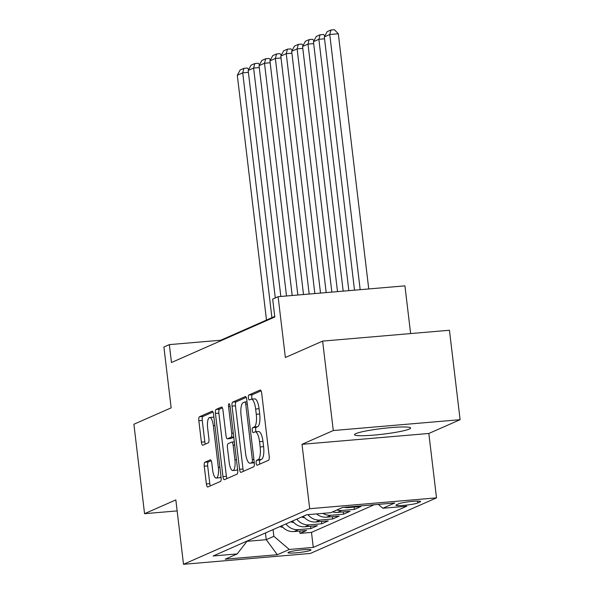 <?xml version="1.0" encoding="UTF-8"?>
<svg xmlns="http://www.w3.org/2000/svg" width="594" height="594" viewBox="0 0 594 594"><rect width="100%" height="100%" fill="white"/><g stroke="black" fill="none" stroke-linecap="round" stroke-linejoin="round"><path stroke-width="0.89" d="M256.17 463.112A2.487 0.78 -94.9 0 0 257.128 465.265A2.487 0.78 -94.9 0 0 257.209 465.243L268.555 460.246A3.557 1.114 -94.9 0 0 269.201 456.266L261.664 393.057A3.557 1.114 -94.9 0 0 260.291 389.991A3.557 1.114 -94.9 0 0 260.179 390.02L248.834 395.017A2.487 0.78 -94.9 0 0 248.381 397.802A2.487 0.78 -94.9 0 0 249.339 399.955A2.487 0.78 -94.9 0 0 249.421 399.933L250.891 399.287A11.375 3.549 -94.9 0 1 251.262 399.19A11.375 3.549 -94.9 0 1 255.643 409.014L256.274 414.285A11.375 3.549 -94.9 0 1 254.195 427.027L252.725 427.673A2.487 0.78 -94.9 0 0 252.272 430.457A2.487 0.78 -94.9 0 0 253.23 432.61A2.487 0.78 -94.9 0 0 253.311 432.588L254.781 431.942A11.375 3.549 -94.9 0 1 255.153 431.845A11.375 3.549 -94.9 0 1 259.541 441.669L260.165 446.94A11.375 3.549 -94.9 0 1 258.093 459.682L256.623 460.328A2.487 0.78 -94.9 0 0 256.17 463.112M255.153 431.845L258.583 431.548A11.375 3.549 -94.9 0 1 262.964 441.379L263.595 446.643A11.375 3.549 -94.9 0 1 261.516 459.385L260.053 460.038A2.487 0.78 -94.9 0 0 259.593 462.823A2.487 0.78 -94.9 0 0 259.868 464.077M261.108 390.822L252.264 394.72A2.487 0.78 -94.9 0 0 251.804 397.512A2.487 0.78 -94.9 0 0 252.212 399.109M251.262 399.19L254.685 398.893A11.375 3.549 -94.9 0 1 259.073 408.724L259.697 413.988A11.375 3.549 -94.9 0 1 257.625 426.73L256.155 427.376A2.487 0.78 -94.9 0 0 255.702 430.167A2.487 0.78 -94.9 0 0 256.103 431.764M409.288 429.061A28.245 2.851 173.2 0 0 410.603 427.999A28.245 2.851 173.2 0 0 386.679 428.014A28.245 2.851 173.2 0 0 355.821 433.627A28.245 2.851 173.2 0 0 354.507 434.689A28.245 2.851 173.2 0 0 378.43 434.674A28.245 2.851 173.2 0 0 409.288 429.061M310.462 550.356A11.59 1.173 173.2 0 0 311.004 549.918A11.59 1.173 173.2 0 0 301.188 549.925A11.59 1.173 173.2 0 0 288.528 552.227A11.59 1.173 173.2 0 0 287.986 552.665A11.59 1.173 173.2 0 0 297.802 552.658A11.59 1.173 173.2 0 0 310.462 550.356M204.9 462.236A3.557 1.114 -94.9 0 0 204.254 466.216L206.37 483.947A3.557 1.114 -94.9 0 0 207.737 487.021A3.557 1.114 -94.9 0 0 207.855 486.991L220.456 481.437A3.557 1.114 -94.9 0 0 221.102 477.457L213.565 414.248A3.557 1.114 -94.9 0 0 212.192 411.182A3.557 1.114 -94.9 0 0 212.08 411.211L199.48 416.758A3.557 1.114 -94.9 0 0 198.834 420.745L201.388 442.159A3.557 1.114 -94.9 0 0 202.754 445.233A3.557 1.114 -94.9 0 0 202.873 445.203L208.264 442.827A3.557 1.114 -94.9 0 0 208.91 438.847L207.648 428.222A9.511 2.97 -94.9 0 1 209.689 417.493A9.511 2.97 -94.9 0 1 213.357 425.705L218.317 467.315A9.511 2.97 -94.9 0 1 216.275 478.051A9.511 2.97 -94.9 0 1 212.607 469.832L211.783 462.897A3.557 1.114 -94.9 0 0 210.41 459.83A3.557 1.114 -94.9 0 0 210.291 459.86L204.9 462.236L208.331 461.939A3.557 1.114 -94.9 0 0 207.677 465.919L209.793 483.657A3.557 1.114 -94.9 0 0 210.35 485.885M333.286 430.539L302.012 444.312L428.831 433.471L460.105 419.691L333.286 430.539L322.624 341.105L285.365 357.514L278.111 296.703L272.676 299.101L274.807 316.988L171.473 362.511L169.342 344.624L163.899 347.022L171.154 407.84L133.895 424.25L144.557 513.684L177.146 510.899M302.012 444.312L309.689 508.709L183.509 564.3L175.831 499.91L144.557 513.684M239.575 469.319A3.557 1.114 -94.9 0 0 240.941 472.386A3.557 1.114 -94.9 0 0 241.06 472.356L253.66 466.81A3.557 1.114 -94.9 0 0 254.306 462.823L246.77 399.621A3.557 1.114 -94.9 0 0 245.396 396.547A3.557 1.114 -94.9 0 0 245.285 396.577L232.685 402.131A3.557 1.114 -94.9 0 0 232.039 406.11L239.575 469.319L242.998 469.022A3.557 1.114 -94.9 0 0 243.555 471.257M237.058 474.123L224.458 479.67A3.557 1.114 -94.9 0 1 224.339 479.707A3.557 1.114 -94.9 0 1 222.973 476.633L215.436 413.424A3.557 1.114 -94.9 0 1 216.082 409.444L221.473 407.068A3.557 1.114 -94.9 0 1 221.592 407.039A3.557 1.114 -94.9 0 1 222.958 410.112L226.017 435.744A3.557 1.114 -94.9 0 0 227.391 438.818A3.557 1.114 -94.9 0 0 227.502 438.788L231.081 437.206A3.557 1.114 -94.9 0 0 231.727 433.226L228.549 406.541A2.487 0.78 -94.9 0 1 229.084 403.734A2.487 0.78 -94.9 0 1 230.041 405.88L237.704 470.144A3.557 1.114 -94.9 0 1 237.058 474.123M322.624 341.105L449.443 330.257L460.105 419.691M299.732 531.073L300.007 533.367L306.534 530.487L294.023 531.563L298.374 529.64A14.486 13.684 -113.8 0 1 285.944 523.915M310.61 526.277L310.885 528.571L317.411 525.697L304.9 526.767L309.251 524.851A14.486 13.684 -113.8 0 1 296.822 519.126M321.488 521.487L321.762 523.782L328.289 520.908L315.778 521.978L320.129 520.062A14.486 13.684 -113.8 0 1 307.952 514.649M332.365 516.698L332.64 518.985L339.167 516.112L326.655 517.181L331.007 515.265A14.486 13.684 -113.8 0 1 322.869 513.372M343.243 511.902L343.518 514.196L350.044 511.323L337.533 512.392L341.884 510.476A14.486 13.684 -113.8 0 1 336.939 509.971M354.121 507.113L354.395 509.407L360.922 506.526L348.411 507.595L350.26 506.786M398.841 503.749L396.45 504.803A11.227 1.136 173.2 0 0 395.931 505.227A11.227 1.136 173.2 0 0 405.435 505.219A11.227 1.136 173.2 0 0 417.701 502.984L420.092 501.93A11.227 1.136 173.2 0 0 420.611 501.514A11.227 1.136 173.2 0 0 411.107 501.514A11.227 1.136 173.2 0 0 398.841 503.749M309.689 508.709L436.508 497.861L310.328 553.452L183.509 564.3M300.007 533.367L311.486 532.387L313.283 547.408L406.823 506.192L382.833 508.249L378.304 504.388M313.283 547.408L289.285 549.457L277.324 554.729L225.223 559.184L237.192 553.92L213.194 555.969L306.742 514.753L330.732 512.704L342.701 507.432L394.795 502.977L382.833 508.249M354.395 509.407L341.884 510.476M343.518 514.196L331.007 515.265M332.64 518.985L320.129 520.062M321.762 523.782L309.251 524.851M310.885 528.571L298.374 529.64M311.486 532.387L374.25 504.729M265.451 532.944L266.253 539.679L273.871 536.323L273.069 529.588M410.625 333.576L404.93 285.855L278.111 296.703M428.831 433.471L436.508 497.861M274.74 316.439L220.753 340.228L169.342 344.624M246.948 541.327L266.253 539.679L277.324 554.729M220.82 340.77L220.753 340.228M344.245 507.298A14.486 13.684 66.2 0 0 348.411 507.595M332.588 511.887A14.486 13.684 66.2 0 0 337.533 512.392M316.572 513.914A14.486 13.684 66.2 0 0 326.655 517.181M303.348 516.245A14.486 13.684 66.2 0 0 315.778 521.978M292.471 521.042A14.486 13.684 66.2 0 0 304.9 526.767M237.192 553.92L247.223 540.978M281.593 525.831A14.486 13.684 66.2 0 0 294.023 531.563M273.871 536.323L289.285 549.457M246.213 397.386L236.115 401.834A3.557 1.114 -94.9 0 0 235.462 405.821L242.998 469.022M251.901 462.407A2.487 0.78 -94.9 0 0 252.353 459.622L245.738 404.143A2.487 0.78 -94.9 0 0 244.78 401.99A2.487 0.78 -94.9 0 0 244.698 402.012L243.146 402.695A11.375 3.549 -94.9 0 0 241.067 415.436L245.589 453.363A11.375 3.549 -94.9 0 0 249.977 463.186A11.375 3.549 -94.9 0 0 250.349 463.09L254.232 462.206M249.977 463.186L253.408 462.897A11.375 3.549 -94.9 0 0 253.779 462.8L250.349 463.09M254.277 462.578L253.779 462.8M222.401 407.878L219.513 409.155A3.557 1.114 -94.9 0 0 218.859 413.134L226.396 476.336A3.557 1.114 -94.9 0 0 226.953 478.571M230.695 438.513A3.557 1.114 -94.9 0 0 230.814 438.521A3.557 1.114 -94.9 0 0 230.932 438.491L233.784 437.236M229.187 462.34A9.511 2.97 -94.9 0 0 232.855 470.559A9.511 2.97 -94.9 0 0 234.905 459.823L233.152 445.166A3.557 1.114 -94.9 0 0 231.779 442.092A3.557 1.114 -94.9 0 0 231.667 442.122L228.089 443.703A3.557 1.114 -94.9 0 0 227.443 447.683L229.187 462.34M232.855 470.559L236.286 470.262A9.511 2.97 -94.9 0 0 237.57 469.045M211.226 460.662L208.331 461.939M216.275 478.051L219.698 477.754A9.511 2.97 -94.9 0 0 220.99 476.536M213.951 417.485A9.511 2.97 -94.9 0 0 213.12 417.196L209.689 417.493M213.008 412.013L202.91 416.468A3.557 1.114 -94.9 0 0 202.257 420.448L204.811 441.869A3.557 1.114 -94.9 0 0 205.368 444.104M368.748 288.951L338.32 33.769L329.752 34.504L360.179 289.686M354.514 290.169L324.317 36.902L327.146 31.668L330.955 29.99L334.377 29.7L338.32 33.769M330.955 29.99L329.752 34.504L324.317 36.902M324.539 38.81L318.874 39.293L348.849 290.652M343.184 291.134L313.439 41.691L316.268 36.464L320.077 34.786L323.5 34.489L324.859 35.892M320.077 34.786L318.874 39.293L313.439 41.691M313.662 43.607L307.996 44.09L337.511 291.624M331.846 292.107L302.561 46.488L305.39 41.253L309.199 39.575L312.622 39.286L313.981 40.689M309.199 39.575L307.996 44.09L302.561 46.488M302.784 48.396L297.119 48.879L326.18 292.59M320.515 293.072L291.684 51.277L294.513 46.05L298.322 44.372L301.745 44.075L303.103 45.478M298.322 44.372L297.119 48.879L291.684 51.277M291.906 53.193L286.241 53.675L314.85 293.562M309.177 294.045L280.806 56.066L283.635 50.839L287.444 49.161L290.867 48.871L292.226 50.267M287.444 49.161L286.241 53.675L280.806 56.066M281.029 57.982L275.364 58.464L303.512 294.527M297.846 295.018L269.928 60.863L272.757 55.636L276.566 53.957L279.989 53.66L281.348 55.064M276.566 53.957L275.364 58.464L269.928 60.863M270.151 62.771L264.486 63.261L292.181 295.5M304.618 517.716A9.593 9.066 -113.8 0 1 301.685 516.98M286.516 295.983L259.051 65.652L261.88 60.425L265.689 58.747L269.112 58.457L270.47 59.853M265.689 58.747L264.486 63.261L259.051 65.652M259.274 67.568L253.608 68.05L280.843 296.465M293.74 522.505A9.593 9.066 -113.8 0 1 290.808 521.777M275.297 297.943L248.173 70.448L251.002 65.214L254.811 63.543L258.234 63.246L259.593 64.649M254.811 63.543L253.608 68.05L248.173 70.448M248.396 72.357L242.731 72.847L271.926 317.679M282.863 527.294A9.593 9.066 -113.8 0 1 279.93 526.566M266.491 320.077L237.296 75.238L240.125 70.01L243.934 68.332L247.364 68.043L248.715 69.439M243.934 68.332L242.731 72.847L237.296 75.238M420.01 501.225L420.092 501.93M417.478 501.098L417.701 502.984M261.516 459.385L258.093 459.682M263.595 446.643L260.165 446.94M262.964 441.379L259.541 441.669M256.155 427.376L252.725 427.673M257.625 426.73L254.195 427.027M259.697 413.988L256.274 414.285M259.073 408.724L255.643 409.014M252.264 394.72L248.834 395.017M260.053 460.038L256.623 460.328M235.462 405.821L232.039 406.11M236.115 401.834L232.685 402.131M253.913 459.489L252.353 459.622M247.297 404.009L245.738 404.143M244.78 401.99L247.03 401.796L244.862 401.997M226.396 476.336L222.973 476.633M218.859 413.134L215.436 413.424M219.513 409.155L216.082 409.444M230.932 438.491L227.502 438.788M233.754 436.984L231.081 437.206M233.286 433.093L231.727 433.226M230.108 406.407L228.549 406.541M236.457 459.697L234.905 459.823M234.712 445.032L233.152 445.166M219.877 467.181L218.317 467.315M214.917 425.571L213.357 425.705M204.811 441.869L201.388 442.159M202.257 420.448L198.834 420.745M202.91 416.468L199.48 416.758M209.793 483.657L206.37 483.947M207.677 465.919L204.254 466.216M230.814 438.521L227.391 438.818M234.333 441.877L231.779 442.092"/></g></svg>
